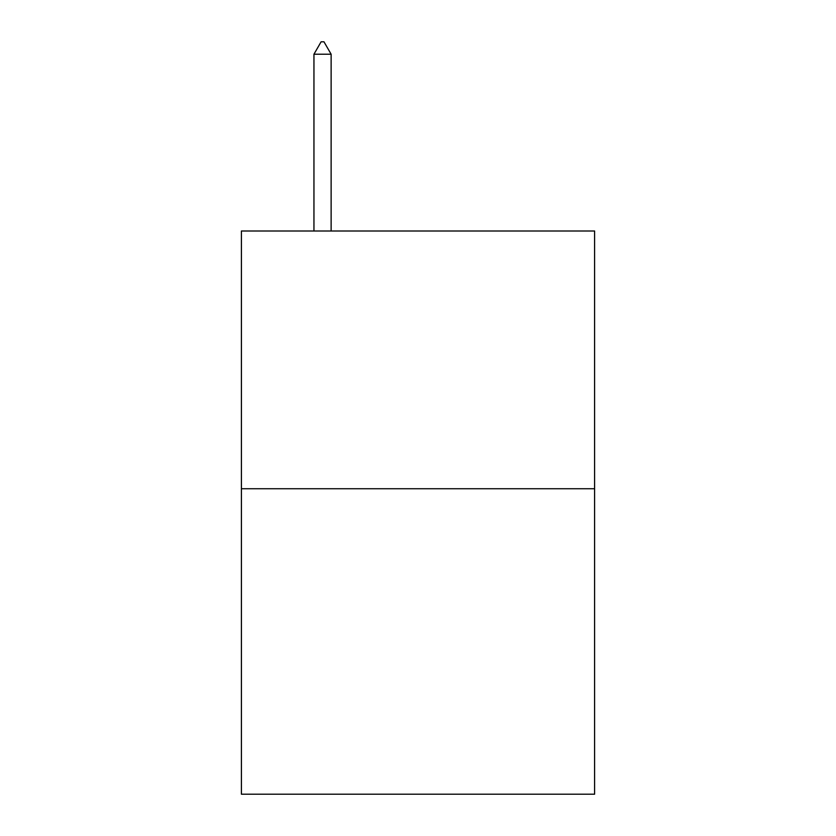 <?xml version="1.0" encoding="UTF-8"?>
<svg xmlns="http://www.w3.org/2000/svg" width="836" height="836" viewBox="0 0 836 836"><rect width="100%" height="100%" fill="white"/><g stroke="black" fill="none" stroke-linecap="round" stroke-linejoin="round"><path stroke-width="1.25" d="M594.595 488.736L594.595 230.997L241.405 230.997L241.405 794.2L594.595 794.2L594.595 488.736L241.405 488.736M331.129 54.215L323.971 41.8L321.108 41.8L313.949 54.215L331.129 54.215L331.129 230.997M313.949 54.215L313.949 230.997"/></g></svg>

